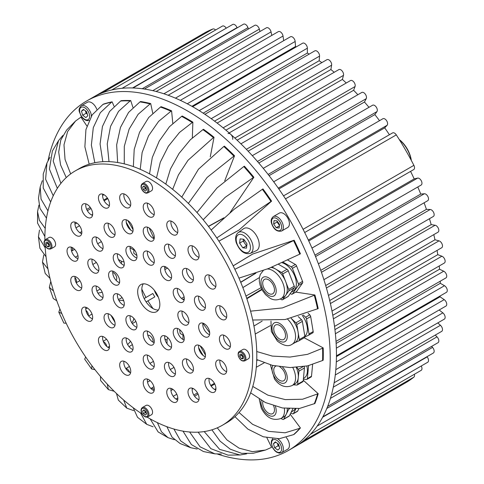 <?xml version="1.0" encoding="UTF-8"?>
<svg xmlns="http://www.w3.org/2000/svg" width="484" height="484" viewBox="0 0 484 484"><rect width="100%" height="100%" fill="white"/><g stroke="black" fill="none" stroke-linecap="round" stroke-linejoin="round"><path stroke-width="0.73" d="M157.397 422.647L161.432 431.746L168.045 437.669L158.159 431.958L150.137 418.86M48.067 160.513A201.774 116.493 60 0 1 86.66 100.981A201.774 116.493 60 0 1 187.544 110.975A201.774 116.493 60 0 1 319.361 288.779A201.774 116.493 60 0 1 288.428 450.459A201.774 116.493 60 0 1 217.576 454.119M215.604 30.002A3.92 2.263 -120 0 0 212.881 28.992L102.07 92.97A201.774 116.493 -120 0 0 92.892 97.381A201.774 116.493 60 0 1 193.775 107.375A201.774 116.493 60 0 1 325.593 285.179A201.774 116.493 60 0 1 294.665 446.865A201.774 116.493 -120 0 0 303.075 441.118L413.887 377.139A3.92 2.263 -120 0 0 414.371 374.277M86.896 125.997L80.937 117.128L75.54 121.042L67.621 131.557L63.991 144.837L65.044 159.46L70.664 173.907M112.125 101.846A191.979 110.842 -120 0 0 103.503 104.102L102.91 104.459A191.966 110.83 60 0 1 111.52 102.209L112.125 101.846L114.036 106.244M130.541 341.317L127.667 344.626M102.233 292.288L97.931 293.123M239.042 412.519L252.557 424.305L268.62 431.377L285.088 432.787L299.796 428.316A191.966 110.83 60 0 1 293.546 434.644L294.151 434.311A191.979 110.842 -120 0 0 300.413 427.971L290.2 414.195M266.884 437.742L271.584 447.337L265.498 450.059L252.424 451.657L239.108 448.16L226.966 439.932L217.274 427.844M234.861 269.292L293.546 240.59A191.966 110.83 60 0 1 299.796 254.136L300.413 253.797A191.979 110.842 -120 0 0 294.151 240.227L252.769 254.003A4.616 2.662 -120 0 0 252.454 254.148L233.155 265.849M295.754 292.1L314.902 294.998A191.979 110.842 -120 0 1 318.194 308.604L285.257 319.507L252.721 320.027M256.744 351.529L272.28 356.085L290.007 357.065L307.54 354.336L322.574 348.238A191.966 110.83 60 0 1 322.574 360.519L323.191 360.187A191.979 110.842 -120 0 0 323.191 347.881L304.194 337.778M303.268 380.218L318.194 393.698A191.979 110.842 -120 0 1 314.902 403.505L299.542 408.429L282.487 407.976L265.432 402.549L250.633 392.851M218.901 241.153L238.679 230.293A4.616 2.662 -120 0 0 238.963 230.094L271.584 201.144A191.979 110.842 -120 0 0 262.963 188.929L262.358 189.298A191.966 110.83 60 0 1 270.967 201.483L271.584 201.144M152.986 342.14A4.616 2.662 -120 0 0 151.583 337.312A4.616 2.662 -120 0 0 147.832 335.315M116.081 280.315A4.616 2.662 -120 0 0 116.22 276.068A4.616 2.662 -120 0 0 112.742 272.438M130.71 100.557A191.979 110.842 -120 0 0 121.212 100.66L120.625 101.023A191.966 110.83 60 0 1 130.099 100.92L130.71 100.557L132.949 107.448M171.59 110.842A191.979 110.842 -120 0 0 161.063 106.692L160.47 107.055A191.966 110.83 60 0 1 170.973 111.199L171.59 110.842L172.794 123.287M214.025 137.274A191.979 110.842 -120 0 0 203.498 129.27L202.905 129.633A191.966 110.83 60 0 1 213.408 137.625L214.025 137.274L210.286 156.828M253.876 177.253A191.979 110.842 -120 0 0 244.378 166.181L243.779 166.55A191.966 110.83 60 0 1 253.253 177.598L253.876 177.253L230.094 212.555M234.528 155.787A191.979 110.842 -120 0 0 224.394 146.132L223.796 146.495A191.966 110.83 60 0 1 233.911 156.132L234.528 155.787L224.727 180.81M192.874 122.168A191.979 110.842 -120 0 0 182.214 116.015L181.621 116.378A191.966 110.83 60 0 1 192.257 122.525L192.874 122.168L192.329 137.837M150.693 103.582A191.979 110.842 -120 0 0 140.56 101.531L139.967 101.894A191.966 110.83 60 0 1 150.082 103.939L150.693 103.582L152.744 113.141M322.574 348.238L323.191 347.881M322.574 360.519L307.588 365.874L290.049 367.562L272.31 365.359L256.75 359.551M262.159 321.098L253.937 326.041M270.302 325.665L255.237 334.027M250.567 311.164L282.408 307.909L314.902 294.998M259.418 277.556L242.847 287.581M261.003 287.726L245.945 296.02M293.546 240.59L294.151 240.227M299.796 254.136L268.584 268.505L238.945 278.131M211.157 230.003L234.28 209.167L262.358 189.298M270.967 201.483L216.772 237.953M197 212.543L217.026 187.949L243.779 166.55M253.253 177.598L225.145 197.369L203.183 219.754M181.76 197.121L198.458 169.231L223.796 146.495M233.911 156.132L207.122 177.44L188.361 203.419M165.812 184.126L170.477 168.952L179.038 153.47L190.339 139.761L202.905 129.633M213.408 137.625L188.034 160.271L178.408 174.96L172.667 189.347M149.544 173.871L152.291 157.512L159.242 141.056L169.46 126.717L181.621 116.378M192.257 122.525L179.491 132.459L168.347 146.283L160.319 162.128L156.489 177.888M133.36 166.605L134.201 149.423L139.555 132.295L148.703 117.521L160.47 107.055M170.973 111.199L158.613 121.387L148.546 135.81L142.127 152.533L140.221 169.321M117.648 162.515L116.65 144.879L120.468 127.401L128.587 112.409L139.967 101.894M150.082 103.939L138.128 114.303L129.125 129.119L124.285 146.404L124.261 163.858M102.808 161.698L100.073 144.002L102.439 126.487L109.596 111.502L120.625 101.023M130.099 100.92L118.532 111.374L110.552 126.378L107.224 143.905L109.003 161.644M89.189 164.179L84.875 146.809L85.928 129.591L92.202 114.829L102.91 104.459M111.52 102.209L100.321 112.675L93.291 127.643L91.367 145.097L94.822 162.721M66.248 177.58L60.573 164.917L58.691 152.024L60.778 140.051L66.635 130.045L75.54 121.042M57.342 188.343L49.428 169.128L52.393 150.984L58.558 140.596L53.198 161.015L60.893 183.382M62.829 135.49L58.558 140.596M50.669 201.949L43.245 188.016L43.233 174.046L46.942 163.023L45.617 179.268L53.24 195.784M74.923 223.844A3.763 2.172 -120 0 0 75.722 223.687A3.763 2.172 -120 0 0 76.411 222.761M50.027 157.221L46.942 163.023M46.458 218.133L39.972 208.416L38.496 198.228L40.184 186.939L41.061 199.13L47.958 210.885M42.283 180.726L40.184 186.939M44.879 236.549L37.54 223.051L37.546 211.635L39.367 220.323L45.23 228.369M71.559 251.039A3.763 2.172 -120 0 0 71.65 250.996A3.763 2.172 -120 0 0 72.08 247.469M38.938 205.137L37.546 211.635M46.04 256.786L39.894 248.225L38.442 236.767L45.2 247.85M39.482 230.015L38.442 236.767M50.009 278.373L45.23 273.49L42.471 262.092L47.946 268.892M76.151 282.614A3.763 2.172 -120 0 0 74.923 277.532M43.766 254.977L42.471 262.092M56.767 300.758L53.288 298.555L49.338 287.333L53.494 290.981M50.784 281.458L49.338 287.333M66.205 323.282L63.852 323.076L58.818 312.168L61.789 313.511M88.263 315.465A3.763 2.172 -120 0 0 85.922 310.395M59.889 308.943L58.818 312.168M91.936 365.735L91.615 368.977L94.949 369.661M106.704 346.387A3.763 2.172 -120 0 0 103.485 341.825M91.615 368.977L84.688 359.164L85.686 357.017M107.303 384.181L108.386 389.602L114.194 391.29M108.386 389.602L100.642 380.575L100.478 376.455M123.656 400.032L126.808 408.169L133.62 410.607M129.664 372.347A3.763 2.172 -120 0 0 125.882 368.741M126.808 408.169L118.32 400.086L116.481 393.504M140.505 412.931L146.725 424.323L153.095 426.797M146.725 424.323L137.535 417.335L133.191 407.734M168.045 437.669L174.361 439.708M154.275 389.844A3.763 2.172 -120 0 0 151.008 388.452A3.763 2.172 -120 0 0 150.923 388.507M173.901 429.024L180.635 440.876L190.756 447.73L197.182 449.019M190.756 447.73L180.133 443.544L172.05 437.173L166.871 426.694M189.619 432L200.086 446.835L214.842 453.835L221.406 454.065M177.84 398.441A3.763 2.172 -120 0 0 176.696 398.58A3.763 2.172 -120 0 0 176.164 399.191M214.842 453.835L203.443 451.536L191.355 444.548L182.994 431.141M204.188 431.577L219.682 449.406L240.07 454.99L246.628 453.841M240.07 454.99L227.994 455.129L210.836 448.656L198.113 432.17M265.498 450.059L253.247 453.272L241.655 453.339L230.239 449.158L220.02 441.087L211.889 429.834M299.796 428.316L300.413 427.971M293.546 434.644L279.256 438.728L263.314 436.798L247.868 429.102L234.964 416.663M252.775 386.456L267.876 395.15L285.257 399.609L302.585 399.233L318.194 393.698M257.676 360.036L256.714 360.61M264.119 362.867L256.296 367.259M222.386 26.088L111.743 89.97L222.386 26.088A3.92 2.263 -120 0 1 226.216 28.193M232.683 24.46L122.125 88.288L232.683 24.46A3.92 2.263 -120 0 1 237.039 27.636L237.136 27.878M243.506 24.2L133.033 87.979L243.506 24.2A3.92 2.263 -120 0 1 247.977 27.691L248.407 28.998M254.784 25.319L144.401 89.044L254.784 25.319A3.92 2.263 -120 0 1 259.345 29.119L259.987 31.514M266.424 27.8L156.132 91.476L266.424 27.8A3.92 2.263 -120 0 1 271.058 31.908L271.778 35.417M278.342 31.629L168.136 95.251L278.342 31.629A3.92 2.263 -120 0 1 281.131 32.452A3.92 2.263 -120 0 1 283.025 36.04L283.678 40.68M290.442 36.778L180.332 100.345L290.442 36.778A3.92 2.263 -120 0 1 293.346 37.71A3.92 2.263 -120 0 1 295.161 41.485L295.524 46.506A191.979 110.842 -120 0 1 296.262 46.875M302.633 43.203L192.626 106.716L302.633 43.203A3.92 2.263 -120 0 1 305.652 44.25A3.92 2.263 -120 0 1 307.364 48.194L307.364 53.022A191.979 110.842 -120 0 1 309.167 54.123M314.83 50.856L204.92 114.309L314.83 50.856A3.92 2.263 -120 0 1 317.958 52.024A3.92 2.263 -120 0 1 319.549 56.12L319.18 60.724A191.979 110.842 -120 0 1 321.842 62.617M326.93 59.683L217.128 123.075L326.93 59.683A3.92 2.263 -120 0 1 330.167 60.972A3.92 2.263 -120 0 1 331.613 65.207L330.887 69.545A191.979 110.842 -120 0 1 334.226 72.279M338.842 69.611L229.15 132.943L338.842 69.611A3.92 2.263 -120 0 1 342.188 71.033A3.92 2.263 -120 0 1 343.477 75.377L342.394 79.418A191.979 110.842 -120 0 1 346.254 83.012M350.483 80.568L240.911 143.833L350.483 80.568A3.92 2.263 -120 0 1 353.931 82.123A3.92 2.263 -120 0 1 355.044 86.557L353.616 90.272A191.979 110.842 -120 0 1 357.864 94.725M361.76 92.474L252.309 155.667L361.76 92.474A3.92 2.263 -120 0 1 365.311 94.162A3.92 2.263 -120 0 1 366.231 98.669L364.464 102.027A191.979 110.842 -120 0 1 368.977 107.315M372.589 105.228L263.26 168.347L372.589 105.228A3.92 2.263 -120 0 1 376.231 107.061A3.92 2.263 -120 0 1 376.945 111.61L374.852 114.587A191.979 110.842 -120 0 1 379.516 120.685M382.88 118.743L273.696 181.784L382.88 118.743A3.92 2.263 -120 0 1 386.619 120.716A3.92 2.263 -120 0 1 387.109 125.283L384.707 127.855A191.979 110.842 -120 0 1 389.414 134.733M392.56 132.918L283.527 195.869L392.56 132.918A3.92 2.263 -120 0 1 396.305 134.885A201.774 116.493 -120 0 1 413.887 165.346A3.92 2.263 -120 0 1 413.723 169.569A3.92 2.263 -120 0 1 413.548 169.654M86.66 100.981L203.703 33.402A201.774 116.493 -120 0 0 203.703 33.402A201.774 116.493 -120 0 1 212.881 28.992M311.968 248.08L421.153 185.039A3.92 2.263 -120 0 0 421.316 180.816A3.92 2.263 -120 0 0 417.607 178.112L414.183 178.905A191.979 110.842 -120 0 0 410.577 171.384M318.387 263.828L427.711 200.715A3.92 2.263 -120 0 0 427.953 196.643A3.92 2.263 -120 0 0 424.371 193.751L420.747 194.072A191.979 110.842 -120 0 0 417.795 186.981M323.893 279.661L433.349 216.469A3.92 2.263 -120 0 0 433.658 212.549A3.92 2.263 -120 0 0 430.222 209.499L426.428 209.354A191.979 110.842 -120 0 0 424.105 202.796M328.442 295.446L438.02 232.187A3.92 2.263 -120 0 0 438.395 228.424A3.92 2.263 -120 0 0 435.116 225.235L431.184 224.618A191.979 110.842 -120 0 0 429.453 218.72M332 311.073L441.692 247.748A3.92 2.263 -120 0 0 442.128 244.136A3.92 2.263 -120 0 0 439.012 240.851L434.971 239.768A191.979 110.842 -120 0 0 433.791 234.625M334.529 326.422L444.33 263.03A3.92 2.263 -120 0 0 444.832 259.575A3.92 2.263 -120 0 0 441.892 256.205L437.772 254.669A191.979 110.842 -120 0 0 437.07 250.409M336.017 341.377L445.927 277.919A3.92 2.263 -120 0 0 446.478 274.628A3.92 2.263 -120 0 0 443.725 271.203L439.557 269.219A191.979 110.842 -120 0 0 439.242 265.97M336.447 355.825L446.46 292.312A3.92 2.263 -120 0 0 447.059 289.172A3.92 2.263 -120 0 0 444.5 285.717L440.313 283.303A191.979 110.842 -120 0 0 440.265 281.186M335.817 369.649L445.927 306.082A3.92 2.263 -120 0 0 446.569 303.099A3.92 2.263 -120 0 0 444.209 299.638L440.041 296.813A191.979 110.842 -120 0 0 440.089 295.984M334.129 382.759L444.33 319.131A3.92 2.263 -120 0 0 445.014 316.306A3.92 2.263 -120 0 0 442.854 312.87L439.163 309.984M331.395 395.047L441.692 331.371A3.92 2.263 -120 0 0 442.406 328.69A3.92 2.263 -120 0 0 440.446 325.302L437.766 322.925M327.638 406.421L438.02 342.69A3.92 2.263 -120 0 0 437.01 336.84L435.249 335.085M322.876 416.797L433.349 353.017A3.92 2.263 -120 0 0 432.563 347.397L431.643 346.375M317.153 426.095L427.711 362.262A3.92 2.263 -120 0 0 427.142 356.896L426.973 356.696M310.51 434.245L421.153 370.363A3.92 2.263 -120 0 0 421.243 365.995M288.428 450.459L405.477 382.886A201.774 116.493 -120 0 0 413.887 377.139M413.887 165.346L303.075 229.325A201.774 116.493 -120 0 0 285.487 198.863L396.305 134.885M232.665 139.356A3.92 2.263 -120 0 0 231.37 135.012A3.92 2.263 -120 0 0 228.031 133.59M336.44 356.623L440.041 296.813M336.144 343.446L440.313 283.303M334.934 329.622L439.557 269.219M332.786 315.278L437.772 254.669M329.707 300.54L434.971 239.768M325.696 285.524L431.184 224.618M320.771 270.35L426.428 209.354M314.969 255.147L420.747 194.072M308.32 240.022L414.183 178.905M278.844 188.978L384.707 127.855M269.074 175.656L374.852 114.587M258.807 163.023L364.464 102.027M248.129 151.177L353.616 90.272M237.13 140.191L342.394 79.418M225.907 130.154L330.887 69.545M214.557 121.127L319.18 60.724M203.189 113.165L307.364 53.022M191.924 106.317L295.524 46.506M154.384 290.339A10.775 6.219 -120 0 0 158.304 297.128M411.176 160.15A21.744 12.554 -120 0 0 399.445 139.84M399.27 139.555A20.764 11.991 60 0 1 411.327 160.44M268.59 279.8A8.325 4.81 60 0 1 274.029 287.133A8.325 4.81 60 0 1 272.752 293.806A8.325 4.81 60 0 1 268.59 293.395A8.325 4.81 60 0 1 263.151 286.056A8.325 4.81 60 0 1 264.427 279.383A8.325 4.81 60 0 1 268.59 279.8M280.357 298.991L281.513 299.656A1.96 1.131 -120 0 0 282.493 299.753A1.96 1.131 -120 0 0 282.71 299.548L288.712 291.017A1.96 1.131 -120 0 0 288.712 289.414L282.71 273.956A1.96 1.131 -120 0 0 281.513 272.462L275.517 269.001A16.65 9.613 -120 0 0 271.215 267.458M291.144 292.233L293.014 291.156A16.16 9.329 -120 0 0 295.494 278.203A16.16 9.329 -120 0 0 284.937 263.962A16.16 9.329 -120 0 0 282.214 262.77M278.578 264.373L287.054 269.267A1.96 1.131 60 0 1 288.252 270.756L294.254 286.219A1.96 1.131 60 0 1 294.254 287.817L288.252 296.347A1.96 1.131 60 0 1 288.034 296.553L282.493 299.753M267.331 268.995A16.65 9.613 60 0 1 272.746 270.598A16.65 9.613 60 0 1 283.624 285.276A16.65 9.613 60 0 1 281.071 298.616L283.842 297.019A16.65 9.613 -120 0 0 285.711 295.282A16.65 9.613 -120 0 0 285.711 281.688A16.65 9.613 -120 0 0 275.517 269.001L272.171 267.071M287.895 260.156L295.367 264.464A1.96 1.131 60 0 1 296.565 265.958L302.56 281.416A1.96 1.131 60 0 1 302.56 283.019L296.565 291.549A1.96 1.131 60 0 1 296.347 291.755L292.191 294.157A1.96 1.131 60 0 1 291.211 294.054L290.255 293.504M283.285 262.292L291.211 266.865A1.96 1.131 60 0 1 292.409 268.36L298.404 283.818A1.96 1.131 60 0 1 298.404 285.415L292.409 293.951A1.96 1.131 60 0 1 292.191 294.157M281.458 326.827A8.325 4.81 60 0 1 283.799 339.447A8.325 4.81 60 0 1 277.816 337.657A8.325 4.81 60 0 1 275.475 325.03A8.325 4.81 60 0 1 281.458 326.827M304.847 336.247A16.16 9.329 -120 0 0 302.228 315.356M298.223 316.572L301.447 319.646A1.96 1.131 60 0 1 302.373 321.37L304.866 336.356A1.96 1.131 60 0 1 304.49 337.608A1.96 1.131 60 0 1 304.442 337.632L299.003 340.772M294.671 342.787L298.9 340.833A1.96 1.131 -120 0 0 298.955 340.803A1.96 1.131 -120 0 0 299.33 339.556L296.831 324.57A1.96 1.131 -120 0 0 295.906 322.846L291.18 318.345M287.52 319.095A16.65 9.613 60 0 1 292.118 344.263L294.889 342.66A16.65 9.613 -120 0 0 298.083 332.06A16.65 9.613 -120 0 0 291.138 318.351M308.102 313.269L309.76 314.848A1.96 1.131 60 0 1 310.686 316.572L313.178 331.558A1.96 1.131 60 0 1 312.803 332.804A1.96 1.131 60 0 1 312.749 332.835L308.701 335.176M303.262 315.017L305.604 317.244A1.96 1.131 60 0 1 306.529 318.968L309.022 333.96A1.96 1.131 60 0 1 308.647 335.206A1.96 1.131 60 0 1 308.598 335.237L304.884 336.949M279.692 366.757A8.325 4.81 60 0 1 283.098 370.024A8.325 4.81 60 0 1 283.799 380.733A8.325 4.81 60 0 1 276.176 377.024A8.325 4.81 60 0 1 275.475 366.315A8.325 4.81 60 0 1 275.874 366.128M303.438 378.446L304.061 378.083A16.16 9.329 -120 0 0 306.789 366.043M304.091 366.539A1.96 1.131 60 0 1 304.442 367.985L303.19 381.035A1.96 1.131 60 0 1 302.79 381.767L297.249 384.968A1.96 1.131 -120 0 0 297.648 384.236L298.9 371.18A1.96 1.131 -120 0 0 298.338 369.395L296.91 367.374M293.346 384.841L296.831 385.058A1.96 1.131 -120 0 0 297.249 384.968M292.796 367.556A16.65 9.613 60 0 1 292.118 385.548L294.889 383.945A16.65 9.613 -120 0 0 298.271 377.708A16.65 9.613 -120 0 0 296.262 367.416M312.616 364.579L311.496 376.237A1.96 1.131 60 0 1 311.103 376.969L306.947 379.371A1.96 1.131 60 0 1 306.529 379.462L303.359 379.256M308.592 365.65L307.34 378.633A1.96 1.131 60 0 1 306.947 379.371M273.623 405.792A8.325 4.81 60 0 1 272.752 413.62A8.325 4.81 60 0 1 263.828 407.655A8.325 4.81 60 0 1 262.921 401.29M291.32 411.951L293.014 410.97A16.16 9.329 -120 0 0 295.137 408.811M292.85 408.865L289.372 415.871A1.96 1.131 60 0 1 289.087 416.186L283.545 419.386A1.96 1.131 -120 0 0 283.83 419.071L288.712 409.234A1.96 1.131 -120 0 0 288.827 408.738M280.889 418.533L282.71 419.362A1.96 1.131 -120 0 0 283.545 419.386M284.326 408.266A16.65 9.613 60 0 1 281.071 418.43L283.842 416.833A16.65 9.613 -120 0 0 286.274 414.153A16.65 9.613 -120 0 0 287.278 408.611M298.961 408.502L297.684 411.073A1.96 1.131 60 0 1 297.4 411.388L293.243 413.79A1.96 1.131 60 0 1 292.409 413.766L290.781 413.027M295.857 408.774L293.528 413.475A1.96 1.131 60 0 1 293.243 413.79M183.648 335.267A63.664 36.76 60 0 1 180.169 333.536L179.667 329.64M209.687 332.774L202.893 323.3M149.205 228.012L154.015 238.642M136.905 255.582L133.79 253.199A63.664 36.76 60 0 1 134.032 249.321M145.987 297.448A63.664 36.76 60 0 1 141.836 289.136M144.159 298.507L152.823 293.504L154.783 296.898L147.947 300.842A63.664 36.76 60 0 0 153.071 308.598M182.97 334.952L182.97 339.459M167.047 343.743L167.047 340.246A3.92 2.263 -60 0 1 167.785 337.644M164.705 336.695A3.92 2.263 -60 0 1 165.104 335.884M146.12 301.901L154.783 296.898M133.959 250.065L130.057 247.808M118.386 259.46L121.417 261.209A3.92 2.263 0 0 0 124.037 261.868M123.317 265.014A3.92 2.263 0 0 0 124.225 265.069M126.263 222.374L130.71 230.075M127.794 220.51L133.088 229.676M205.482 355.068L200.188 345.897M203.105 355.468L198.652 347.76M171.614 276.679A7.835 4.525 60 0 1 169.993 280.266A7.835 4.525 60 0 1 163.955 278.167A7.835 4.525 60 0 1 160.531 270.278A7.835 4.525 60 0 1 162.158 266.696A7.835 4.525 60 0 1 168.196 268.795A7.835 4.525 60 0 1 171.614 276.679M171.475 278.034A7.835 4.525 60 0 1 164.687 267.882A7.835 4.525 60 0 1 164.832 266.527M184.289 298.634A7.835 4.525 60 0 1 182.668 302.222A7.835 4.525 60 0 1 176.63 300.122A7.835 4.525 60 0 1 173.205 292.233A7.835 4.525 60 0 1 174.833 288.646A7.835 4.525 60 0 1 180.871 290.745A7.835 4.525 60 0 1 184.289 298.634M184.15 299.989A7.835 4.525 60 0 1 177.362 289.837A7.835 4.525 60 0 1 177.507 288.482M188.929 321.303A7.835 4.525 60 0 1 187.308 324.891A7.835 4.525 60 0 1 181.27 322.792A7.835 4.525 60 0 1 177.846 314.909A7.835 4.525 60 0 1 179.473 311.321A7.835 4.525 60 0 1 185.511 313.42A7.835 4.525 60 0 1 188.929 321.303M188.79 322.659A7.835 4.525 60 0 1 182.002 312.507A7.835 4.525 60 0 1 182.147 311.151M184.289 338.619A7.835 4.525 60 0 1 182.668 342.206A7.835 4.525 60 0 1 176.63 340.107A7.835 4.525 60 0 1 173.205 332.224A7.835 4.525 60 0 1 174.833 328.636A7.835 4.525 60 0 1 180.871 330.735A7.835 4.525 60 0 1 184.289 338.619M184.15 339.974A7.835 4.525 60 0 1 177.362 329.822A7.835 4.525 60 0 1 177.507 328.467M171.614 345.939A7.835 4.525 60 0 1 169.993 349.527A7.835 4.525 60 0 1 163.955 347.427A7.835 4.525 60 0 1 160.531 339.538A7.835 4.525 60 0 1 162.158 335.95A7.835 4.525 60 0 1 168.196 338.05A7.835 4.525 60 0 1 171.614 345.939M171.475 347.294A7.835 4.525 60 0 1 164.687 337.142A7.835 4.525 60 0 1 164.832 335.787M154.299 341.299A7.835 4.525 60 0 1 152.678 344.886A7.835 4.525 60 0 1 146.64 342.787A7.835 4.525 60 0 1 143.216 334.904A7.835 4.525 60 0 1 144.843 331.316A7.835 4.525 60 0 1 150.881 333.416A7.835 4.525 60 0 1 154.299 341.299M154.16 342.654A7.835 4.525 60 0 1 147.372 332.502A7.835 4.525 60 0 1 147.517 331.147M136.984 325.944A7.835 4.525 60 0 1 135.363 329.531A7.835 4.525 60 0 1 129.325 327.432A7.835 4.525 60 0 1 125.9 319.549A7.835 4.525 60 0 1 127.528 315.961A7.835 4.525 60 0 1 133.566 318.061A7.835 4.525 60 0 1 136.984 325.944M136.845 327.299A7.835 4.525 60 0 1 130.057 317.147A7.835 4.525 60 0 1 130.202 315.792M124.309 303.988A7.835 4.525 60 0 1 122.688 307.576A7.835 4.525 60 0 1 116.65 305.477A7.835 4.525 60 0 1 113.226 297.593A7.835 4.525 60 0 1 114.847 294.006A7.835 4.525 60 0 1 120.891 296.105A7.835 4.525 60 0 1 124.309 303.988M124.17 305.344A7.835 4.525 60 0 1 117.382 295.192A7.835 4.525 60 0 1 117.521 293.836M119.669 281.319A7.835 4.525 60 0 1 118.048 284.907A7.835 4.525 60 0 1 112.01 282.807A7.835 4.525 60 0 1 108.585 274.918A7.835 4.525 60 0 1 110.213 271.33A7.835 4.525 60 0 1 116.251 273.43A7.835 4.525 60 0 1 119.669 281.319M119.53 282.674A7.835 4.525 60 0 1 112.742 272.522A7.835 4.525 60 0 1 112.887 271.167M124.309 264.004A7.835 4.525 60 0 1 122.688 267.591A7.835 4.525 60 0 1 116.65 265.492A7.835 4.525 60 0 1 113.226 257.603A7.835 4.525 60 0 1 114.847 254.015A7.835 4.525 60 0 1 120.891 256.115A7.835 4.525 60 0 1 124.309 264.004M124.17 265.359A7.835 4.525 60 0 1 117.382 255.207A7.835 4.525 60 0 1 117.521 253.852M136.984 256.683A7.835 4.525 60 0 1 135.363 260.271A7.835 4.525 60 0 1 129.325 258.172A7.835 4.525 60 0 1 125.9 250.288A7.835 4.525 60 0 1 127.528 246.701A7.835 4.525 60 0 1 133.566 248.8A7.835 4.525 60 0 1 136.984 256.683M136.845 258.039A7.835 4.525 60 0 1 130.057 247.887A7.835 4.525 60 0 1 130.202 246.531M175.504 254.445A7.835 4.525 60 0 1 173.877 258.032A7.835 4.525 60 0 1 167.839 255.933A7.835 4.525 60 0 1 164.421 248.044A7.835 4.525 60 0 1 166.042 244.456A7.835 4.525 60 0 1 172.08 246.556A7.835 4.525 60 0 1 175.504 254.445M175.359 255.8A7.835 4.525 60 0 1 168.577 245.648A7.835 4.525 60 0 1 168.716 244.293M193.479 278.693A7.835 4.525 60 0 1 191.858 282.281A7.835 4.525 60 0 1 185.82 280.182A7.835 4.525 60 0 1 182.395 272.292A7.835 4.525 60 0 1 184.017 268.705A7.835 4.525 60 0 1 190.061 270.804A7.835 4.525 60 0 1 193.479 278.693M193.34 280.048A7.835 4.525 60 0 1 186.552 269.897A7.835 4.525 60 0 1 186.691 268.541M205.488 306.384A7.835 4.525 60 0 1 203.867 309.972A7.835 4.525 60 0 1 197.829 307.872A7.835 4.525 60 0 1 194.411 299.983A7.835 4.525 60 0 1 196.032 296.396A7.835 4.525 60 0 1 202.07 298.495A7.835 4.525 60 0 1 205.488 306.384M205.349 307.739A7.835 4.525 60 0 1 198.561 297.587A7.835 4.525 60 0 1 198.706 296.232M209.705 333.301A7.835 4.525 60 0 1 208.084 336.888A7.835 4.525 60 0 1 202.046 334.789A7.835 4.525 60 0 1 198.628 326.906A7.835 4.525 60 0 1 200.249 323.318A7.835 4.525 60 0 1 206.287 325.417A7.835 4.525 60 0 1 209.705 333.301M209.566 334.656A7.835 4.525 60 0 1 202.784 324.504A7.835 4.525 60 0 1 202.923 323.149M205.488 355.353A7.835 4.525 60 0 1 203.867 358.934A7.835 4.525 60 0 1 197.829 356.835A7.835 4.525 60 0 1 194.411 348.952A7.835 4.525 60 0 1 196.032 345.364A7.835 4.525 60 0 1 202.07 347.464A7.835 4.525 60 0 1 205.488 355.353M205.349 356.702A7.835 4.525 60 0 1 198.561 346.55A7.835 4.525 60 0 1 198.706 345.201M193.479 369.171A7.835 4.525 60 0 1 191.858 372.759A7.835 4.525 60 0 1 185.82 370.659A7.835 4.525 60 0 1 182.395 362.776A7.835 4.525 60 0 1 184.017 359.189A7.835 4.525 60 0 1 190.061 361.288A7.835 4.525 60 0 1 193.479 369.171M193.34 370.526A7.835 4.525 60 0 1 186.552 360.374A7.835 4.525 60 0 1 186.691 359.019M175.504 372.662A7.835 4.525 60 0 1 173.877 376.249A7.835 4.525 60 0 1 167.839 374.15A7.835 4.525 60 0 1 164.421 366.267A7.835 4.525 60 0 1 166.042 362.679A7.835 4.525 60 0 1 172.08 364.779A7.835 4.525 60 0 1 175.504 372.662M175.359 374.017A7.835 4.525 60 0 1 168.577 363.865A7.835 4.525 60 0 1 168.716 362.51M154.299 365.293A7.835 4.525 60 0 1 152.678 368.881A7.835 4.525 60 0 1 146.64 366.781A7.835 4.525 60 0 1 143.216 358.892A7.835 4.525 60 0 1 144.843 355.304A7.835 4.525 60 0 1 150.881 357.404A7.835 4.525 60 0 1 154.299 365.293M154.16 366.648A7.835 4.525 60 0 1 147.372 356.496A7.835 4.525 60 0 1 147.517 355.141M133.094 348.178A7.835 4.525 60 0 1 131.473 351.765A7.835 4.525 60 0 1 125.435 349.666A7.835 4.525 60 0 1 122.016 341.783A7.835 4.525 60 0 1 123.638 338.195A7.835 4.525 60 0 1 129.676 340.294A7.835 4.525 60 0 1 133.094 348.178M132.955 349.533A7.835 4.525 60 0 1 126.167 339.381A7.835 4.525 60 0 1 126.312 338.026M115.119 323.935A7.835 4.525 60 0 1 113.498 327.517A7.835 4.525 60 0 1 107.46 325.417A7.835 4.525 60 0 1 104.036 317.534A7.835 4.525 60 0 1 105.663 313.947A7.835 4.525 60 0 1 111.701 316.046A7.835 4.525 60 0 1 115.119 323.935M114.98 325.284A7.835 4.525 60 0 1 108.192 315.132A7.835 4.525 60 0 1 108.337 313.783M103.11 296.244A7.835 4.525 60 0 1 101.489 299.826A7.835 4.525 60 0 1 95.445 297.727A7.835 4.525 60 0 1 92.027 289.843A7.835 4.525 60 0 1 93.648 286.256A7.835 4.525 60 0 1 99.686 288.355A7.835 4.525 60 0 1 103.11 296.244M102.965 297.593A7.835 4.525 60 0 1 96.183 287.442A7.835 4.525 60 0 1 96.322 286.092M98.893 269.322A7.835 4.525 60 0 1 97.266 272.909A7.835 4.525 60 0 1 91.228 270.81A7.835 4.525 60 0 1 87.81 262.927A7.835 4.525 60 0 1 89.431 259.339A7.835 4.525 60 0 1 95.469 261.439A7.835 4.525 60 0 1 98.893 269.322M98.748 270.677A7.835 4.525 60 0 1 91.966 260.525A7.835 4.525 60 0 1 92.105 259.17M103.11 247.276A7.835 4.525 60 0 1 101.489 250.863A7.835 4.525 60 0 1 95.445 248.764A7.835 4.525 60 0 1 92.027 240.875A7.835 4.525 60 0 1 93.648 237.287A7.835 4.525 60 0 1 99.686 239.386A7.835 4.525 60 0 1 103.11 247.276M102.965 248.631A7.835 4.525 60 0 1 96.183 238.479A7.835 4.525 60 0 1 96.322 237.124M115.119 233.451A7.835 4.525 60 0 1 113.498 237.039A7.835 4.525 60 0 1 107.46 234.94A7.835 4.525 60 0 1 104.036 227.05A7.835 4.525 60 0 1 105.663 223.469A7.835 4.525 60 0 1 111.701 225.568A7.835 4.525 60 0 1 115.119 233.451M114.98 234.807A7.835 4.525 60 0 1 108.192 224.655A7.835 4.525 60 0 1 108.337 223.299M133.094 229.96A7.835 4.525 60 0 1 131.473 233.548A7.835 4.525 60 0 1 125.435 231.449A7.835 4.525 60 0 1 122.016 223.56A7.835 4.525 60 0 1 123.638 219.978A7.835 4.525 60 0 1 129.676 222.077A7.835 4.525 60 0 1 133.094 229.96M132.955 231.316A7.835 4.525 60 0 1 126.167 221.164A7.835 4.525 60 0 1 126.312 219.809M177.84 231.237A7.835 4.525 60 0 1 176.218 234.825A7.835 4.525 60 0 1 170.18 232.725A7.835 4.525 60 0 1 166.762 224.842A7.835 4.525 60 0 1 168.384 221.255A7.835 4.525 60 0 1 174.422 223.354A7.835 4.525 60 0 1 177.84 231.237M177.701 232.592A7.835 4.525 60 0 1 170.919 222.44A7.835 4.525 60 0 1 171.058 221.085M199.081 255.994A7.835 4.525 60 0 1 197.46 259.581A7.835 4.525 60 0 1 191.416 257.482A7.835 4.525 60 0 1 187.998 249.599A7.835 4.525 60 0 1 189.619 246.011A7.835 4.525 60 0 1 195.657 248.111A7.835 4.525 60 0 1 199.081 255.994M198.936 257.349A7.835 4.525 60 0 1 192.154 247.197A7.835 4.525 60 0 1 192.293 245.842M215.937 285.185A7.835 4.525 60 0 1 214.309 288.773A7.835 4.525 60 0 1 208.271 286.673A7.835 4.525 60 0 1 204.853 278.79A7.835 4.525 60 0 1 206.474 275.202A7.835 4.525 60 0 1 212.512 277.302A7.835 4.525 60 0 1 215.937 285.185M215.791 286.54A7.835 4.525 60 0 1 209.009 276.388A7.835 4.525 60 0 1 209.148 275.039M226.754 315.961A7.835 4.525 60 0 1 225.133 319.549A7.835 4.525 60 0 1 219.095 317.45A7.835 4.525 60 0 1 215.676 309.56A7.835 4.525 60 0 1 217.298 305.973A7.835 4.525 60 0 1 223.336 308.072A7.835 4.525 60 0 1 226.754 315.961M226.615 317.316A7.835 4.525 60 0 1 219.833 307.165A7.835 4.525 60 0 1 219.972 305.809M230.487 345.298A7.835 4.525 60 0 1 228.859 348.885A7.835 4.525 60 0 1 222.821 346.786A7.835 4.525 60 0 1 219.403 338.897A7.835 4.525 60 0 1 221.025 335.309A7.835 4.525 60 0 1 227.063 337.409A7.835 4.525 60 0 1 230.487 345.298M230.342 346.653A7.835 4.525 60 0 1 223.56 336.501A7.835 4.525 60 0 1 223.699 335.146M226.754 370.327A7.835 4.525 60 0 1 225.133 373.914A7.835 4.525 60 0 1 219.095 371.815A7.835 4.525 60 0 1 215.676 363.932A7.835 4.525 60 0 1 217.298 360.344A7.835 4.525 60 0 1 223.336 362.443A7.835 4.525 60 0 1 226.754 370.327M226.615 371.682A7.835 4.525 60 0 1 219.833 361.53A7.835 4.525 60 0 1 219.972 360.175M215.937 388.604A7.835 4.525 60 0 1 214.309 392.191A7.835 4.525 60 0 1 208.271 390.092A7.835 4.525 60 0 1 204.853 382.209A7.835 4.525 60 0 1 206.474 378.621A7.835 4.525 60 0 1 212.512 380.72A7.835 4.525 60 0 1 215.937 388.604L214.569 389.414M215.791 389.959A7.835 4.525 60 0 1 209.009 379.807A7.835 4.525 60 0 1 209.148 378.452M199.081 398.338A7.835 4.525 60 0 1 197.46 401.926A7.835 4.525 60 0 1 191.416 399.826A7.835 4.525 60 0 1 187.998 391.937A7.835 4.525 60 0 1 189.619 388.349A7.835 4.525 60 0 1 195.657 390.449A7.835 4.525 60 0 1 199.081 398.338M198.936 399.693A7.835 4.525 60 0 1 192.154 389.541A7.835 4.525 60 0 1 192.293 388.186M177.84 398.568A7.835 4.525 60 0 1 176.218 402.156A7.835 4.525 60 0 1 170.18 400.056A7.835 4.525 60 0 1 166.762 392.173A7.835 4.525 60 0 1 168.384 388.585A7.835 4.525 60 0 1 174.422 390.685A7.835 4.525 60 0 1 177.84 398.568M177.701 399.923A7.835 4.525 60 0 1 170.919 389.771A7.835 4.525 60 0 1 171.058 388.416M154.299 389.281A7.835 4.525 60 0 1 152.678 392.869A7.835 4.525 60 0 1 146.64 390.769A7.835 4.525 60 0 1 143.216 382.886A7.835 4.525 60 0 1 144.843 379.299A7.835 4.525 60 0 1 150.881 381.398A7.835 4.525 60 0 1 154.299 389.281M154.16 390.636A7.835 4.525 60 0 1 147.372 380.484A7.835 4.525 60 0 1 147.517 379.129M130.759 371.385A7.835 4.525 60 0 1 129.131 374.973A7.835 4.525 60 0 1 123.093 372.874A7.835 4.525 60 0 1 119.675 364.99A7.835 4.525 60 0 1 121.296 361.403A7.835 4.525 60 0 1 127.334 363.502A7.835 4.525 60 0 1 130.759 371.385M130.613 372.74A7.835 4.525 60 0 1 123.831 362.589A7.835 4.525 60 0 1 123.971 361.233M109.517 346.629A7.835 4.525 60 0 1 107.896 350.216A7.835 4.525 60 0 1 101.858 348.117A7.835 4.525 60 0 1 98.44 340.228A7.835 4.525 60 0 1 100.061 336.646A7.835 4.525 60 0 1 106.099 338.746A7.835 4.525 60 0 1 109.517 346.629M109.378 347.984A7.835 4.525 60 0 1 102.59 337.832A7.835 4.525 60 0 1 102.735 336.477M92.662 317.437A7.835 4.525 60 0 1 91.04 321.025A7.835 4.525 60 0 1 85.002 318.926A7.835 4.525 60 0 1 81.584 311.037A7.835 4.525 60 0 1 83.206 307.449A7.835 4.525 60 0 1 89.244 309.548A7.835 4.525 60 0 1 92.662 317.437M92.523 318.793A7.835 4.525 60 0 1 85.735 308.641A7.835 4.525 60 0 1 85.88 307.286M81.844 286.661A7.835 4.525 60 0 1 80.217 290.249A7.835 4.525 60 0 1 74.179 288.149A7.835 4.525 60 0 1 70.761 280.266A7.835 4.525 60 0 1 72.382 276.679A7.835 4.525 60 0 1 78.42 278.778A7.835 4.525 60 0 1 81.844 286.661M81.699 288.016A7.835 4.525 60 0 1 74.917 277.864A7.835 4.525 60 0 1 75.056 276.509M78.112 257.325A7.835 4.525 60 0 1 76.49 260.912A7.835 4.525 60 0 1 70.452 258.813A7.835 4.525 60 0 1 67.034 250.93A7.835 4.525 60 0 1 68.655 247.342A7.835 4.525 60 0 1 74.693 249.441A7.835 4.525 60 0 1 78.112 257.325M77.972 258.68A7.835 4.525 60 0 1 71.19 248.528A7.835 4.525 60 0 1 71.329 247.173M81.844 232.296A7.835 4.525 60 0 1 80.217 235.883A7.835 4.525 60 0 1 74.179 233.784A7.835 4.525 60 0 1 70.761 225.895A7.835 4.525 60 0 1 72.382 222.307A7.835 4.525 60 0 1 78.42 224.407A7.835 4.525 60 0 1 81.844 232.296M81.699 233.651A7.835 4.525 60 0 1 74.917 223.499A7.835 4.525 60 0 1 75.056 222.144M92.662 214.019A7.835 4.525 60 0 1 91.04 217.606A7.835 4.525 60 0 1 85.002 215.507A7.835 4.525 60 0 1 81.584 207.618A7.835 4.525 60 0 1 83.206 204.03A7.835 4.525 60 0 1 89.244 206.13A7.835 4.525 60 0 1 92.662 214.019M92.523 215.374A7.835 4.525 60 0 1 85.735 205.222A7.835 4.525 60 0 1 85.88 203.867M109.517 204.284A7.835 4.525 60 0 1 107.896 207.872A7.835 4.525 60 0 1 101.858 205.773A7.835 4.525 60 0 1 98.44 197.889A7.835 4.525 60 0 1 100.061 194.302A7.835 4.525 60 0 1 106.099 196.401A7.835 4.525 60 0 1 109.517 204.284M109.378 205.639A7.835 4.525 60 0 1 102.59 195.488A7.835 4.525 60 0 1 102.735 194.132M130.759 204.054A7.835 4.525 60 0 1 129.131 207.642A7.835 4.525 60 0 1 123.093 205.543A7.835 4.525 60 0 1 119.675 197.653A7.835 4.525 60 0 1 121.296 194.066A7.835 4.525 60 0 1 127.334 196.165A7.835 4.525 60 0 1 130.759 204.054M130.613 205.41A7.835 4.525 60 0 1 123.831 195.258A7.835 4.525 60 0 1 123.971 193.903M154.299 261.324A7.835 4.525 60 0 1 152.678 264.911A7.835 4.525 60 0 1 146.64 262.812A7.835 4.525 60 0 1 143.216 254.929A7.835 4.525 60 0 1 144.843 251.341A7.835 4.525 60 0 1 150.881 253.441A7.835 4.525 60 0 1 154.299 261.324M154.16 262.679A7.835 4.525 60 0 1 147.372 252.527A7.835 4.525 60 0 1 147.517 251.172M154.299 237.329A7.835 4.525 60 0 1 152.678 240.917A7.835 4.525 60 0 1 146.64 238.818A7.835 4.525 60 0 1 143.216 230.935A7.835 4.525 60 0 1 144.843 227.347A7.835 4.525 60 0 1 150.881 229.446A7.835 4.525 60 0 1 154.299 237.329M154.16 238.685A7.835 4.525 60 0 1 147.372 228.533A7.835 4.525 60 0 1 147.517 227.177M154.299 213.341A7.835 4.525 60 0 1 152.678 216.929A7.835 4.525 60 0 1 146.64 214.829A7.835 4.525 60 0 1 143.216 206.94A7.835 4.525 60 0 1 144.843 203.353A7.835 4.525 60 0 1 150.881 205.452A7.835 4.525 60 0 1 154.299 213.341M154.16 214.696A7.835 4.525 60 0 1 147.372 204.544A7.835 4.525 60 0 1 147.517 203.189M159.841 304.509A15.669 9.051 60 0 1 156.592 311.684A15.669 9.051 60 0 1 144.516 307.485A15.669 9.051 60 0 1 137.674 291.713A15.669 9.051 60 0 1 140.923 284.544A15.669 9.051 60 0 1 152.998 288.736A15.669 9.051 60 0 1 159.841 304.509M158.389 310.002A15.669 9.051 60 0 1 141.83 289.317A15.669 9.051 60 0 1 143.282 283.83M44.879 240.046A146.924 84.827 60 0 1 44.867 238.134A146.924 84.827 60 0 1 75.298 170.876L79.455 168.474A146.924 84.827 60 0 1 192.668 207.836A146.924 84.827 60 0 1 256.804 355.692A146.924 84.827 60 0 1 226.373 422.949L222.216 425.351A146.924 84.827 60 0 1 147.112 417.105M75.298 170.876A146.924 84.827 60 0 1 188.518 210.237A146.924 84.827 60 0 1 252.648 358.093A146.924 84.827 60 0 1 222.216 425.351M142.29 414.11A146.924 84.827 60 0 1 45.072 245.715M258.553 240.36A12.735 7.351 60 0 1 256.193 250.76L250.204 253.41A12.033 6.945 60 0 0 252.43 243.585A12.033 6.945 60 0 0 238.195 232.61L243.482 228.751A12.735 7.351 60 0 1 258.553 240.36M243.833 239.253L247.003 243.894L246.477 248.171L242.78 247.802L239.61 243.156L240.137 238.884L243.833 239.253M246.773 245.757L242.78 247.802M246.919 244.565L246.38 245.721L243.21 241.074L239.61 243.156M244.916 240.838L243.21 241.074L243.44 239.211M118.997 300.637A12.735 7.351 60 0 1 123.783 300.969M133.796 318.315A12.735 7.351 60 0 1 131.69 322.628M277.356 221.357A3.92 2.263 -120 0 0 277.507 222.041A3.92 2.263 -120 0 0 278.379 223.862L277.114 222.005L277.217 221.158M288.972 220.843A8.325 4.81 60 0 1 287.696 227.51L281.634 231.007A8.325 4.81 60 0 0 282.916 224.346A8.325 4.81 60 0 0 273.309 216.59L279.371 213.087A8.325 4.81 60 0 1 288.972 220.843M279.462 225.441L278.379 223.862A3.92 2.263 -120 0 0 279.504 225.102M277.029 220.879L279.564 224.594L279.141 228.012L276.189 227.716L273.648 224.001L274.071 220.583L277.029 220.879M279.407 225.859L276.189 227.716M277.114 222.005L273.648 224.001M277.411 443.338A3.92 2.263 -120 0 0 277.507 443.719L277.392 443.326M279.268 446.581A3.92 2.263 60 0 1 277.507 443.719L278.118 445.782L274.658 447.779L273.436 443.659L275.384 441.856L278.554 444.173L279.776 448.293L277.828 450.096L274.658 447.779M279.286 446.629L278.118 445.782M286.28 437.548A8.325 4.81 60 0 1 287.696 449.188L281.634 452.685A8.325 4.81 60 0 0 282.952 446.157A8.325 4.81 60 0 0 277.689 438.813M275.904 442.237L273.436 443.659M87.308 114.115L86.14 113.262L85.414 110.806A3.92 2.263 -120 0 0 85.529 111.205A3.92 2.263 -120 0 0 87.289 114.061M89.032 120.455L87.289 120.643C84.773 120.232 82.637 118.556 80.876 115.609C79.818 111.943 77.186 110.249 81.33 105.748L87.392 102.251A8.325 4.81 60 0 1 89.304 101.882A8.325 4.81 60 0 1 96.764 109.299M81.457 111.145L83.405 109.342L86.575 111.659L87.798 115.779L85.85 117.582L82.679 115.265L81.457 111.145L83.926 109.717M86.14 113.262L82.679 115.265M241.637 354.336A2.45 1.416 -120 0 0 241.764 355.292A2.45 1.416 -120 0 0 242.315 356.43L241.522 355.268L241.637 354.336M249.242 354.445A5.385 3.11 60 0 1 248.413 358.759L244.777 360.858A5.385 3.11 60 0 0 245.606 356.545A5.385 3.11 60 0 0 239.392 351.529L243.028 349.43A5.385 3.11 60 0 1 249.242 354.445M243.301 357.609L242.315 356.43A2.45 1.416 -120 0 0 243.325 357.428M241.831 354.355L243.416 356.678L243.149 358.813L241.304 358.632L239.719 356.309L239.979 354.173L241.831 354.355M243.107 357.591L241.304 358.632M241.522 355.268L239.719 356.309M142.429 407.51L146.065 405.411A5.385 3.11 60 0 1 147.305 405.175A5.385 3.11 60 0 1 151.928 409.464A5.385 3.11 60 0 1 151.45 414.746L147.814 416.845A5.385 3.11 60 0 0 148.292 411.563A5.385 3.11 60 0 0 143.669 407.274A5.385 3.11 60 0 0 142.429 407.51C138.866 410.269 143.028 416.833 146.307 417.141L147.814 416.845M144.674 410.511A2.45 1.416 -120 0 0 144.801 411.279L144.547 410.42M146.458 413.493L146.174 413.288A2.45 1.416 60 0 1 144.801 411.279L145.188 412.562L143.385 413.602L142.623 411.031L143.839 409.9L145.823 411.352L146.585 413.923L145.363 415.048L143.385 413.602M146.446 413.463A2.45 1.416 -120 0 1 146.174 413.288L145.188 412.562M144.165 410.136L142.623 411.031M49.374 245.648L47.589 243.307L47.704 242.375A2.45 1.416 -120 0 0 47.837 243.331A2.45 1.416 -120 0 0 48.382 244.468A2.45 1.416 -120 0 0 49.392 245.461M45.466 239.568L49.102 237.469A5.385 3.11 60 0 1 55.315 242.484A5.385 3.11 60 0 1 54.486 246.798L50.85 248.897A5.385 3.11 60 0 0 51.679 244.583A5.385 3.11 60 0 0 45.466 239.568C44.062 240.875 43.711 242.399 44.413 244.136C45.95 248.02 48.097 249.605 50.85 248.897M47.378 246.665L45.792 244.347L46.053 242.206L47.904 242.393L49.489 244.716L49.223 246.852L47.378 246.665L49.174 245.63M47.589 243.307L45.792 244.347M144.674 186.582A2.45 1.416 -120 0 0 144.801 187.344A2.45 1.416 -120 0 0 146.174 189.359A2.45 1.416 -120 0 0 146.446 189.534M147.305 181.246A5.385 3.11 60 0 1 151.928 185.535A5.385 3.11 60 0 1 151.45 190.811L147.814 192.91A5.385 3.11 60 0 0 148.292 187.635A5.385 3.11 60 0 0 143.669 183.345A5.385 3.11 60 0 0 142.429 183.581L146.065 181.482A5.385 3.11 60 0 1 147.305 181.246M146.458 189.565L145.188 188.633L144.547 186.491M142.623 187.102L143.839 185.971L145.823 187.423L146.585 189.994L145.363 191.119L143.385 189.674L142.623 187.102L144.165 186.207M145.188 188.633L143.385 189.674M314.291 295.355A191.966 110.83 60 0 1 317.577 308.937M246.858 298.743L261.935 289.644M240.748 282.353L255.897 273.182M233.173 265.879L252.769 254.003M218.883 241.123L238.963 230.094M208.398 226.331L223.911 217.794M85.825 204.133L86.134 203.952M87.35 210.661L91.01 208.501M104.12 200.781L107.775 198.628M75.964 227.843L79.515 225.738M75.395 257.167L77.942 255.643M97.714 243.779L101.356 241.595M92.843 264.494L96.298 262.413M85.747 308.961L87.362 307.981M107.859 347.264L109.511 346.35M149.919 363.345L153.446 361.397M147.535 382.118L150.131 380.678M170.289 369.486L174.004 367.423M173.218 396.287L176.817 394.266M193.788 395.023L197.49 392.929M210.734 385.439L214.43 383.346M198.682 399.602L198.991 399.427M317.577 394.049A191.966 110.83 60 0 1 314.291 403.831M322.646 417.226L427.142 356.896M326.815 408.448L432.563 347.397M330.433 398.368L437.01 336.84M333.288 387.17L440.446 325.302M335.267 374.979L442.854 312.87M336.301 361.941L444.209 299.638M336.35 348.153L444.5 285.717M335.382 333.754L443.725 271.203M333.403 318.841L441.892 256.205M330.409 303.553L439.012 240.851M326.416 287.992L435.116 225.235M321.449 272.298L430.222 209.499M315.55 256.574L424.371 193.751M308.756 240.953L417.607 178.112M278.258 188.131L387.109 125.283M268.124 174.434L376.945 111.61M257.464 161.462L366.231 98.669M246.35 149.314L355.044 86.557M234.873 138.079L343.477 75.377M223.124 127.843L331.613 65.207M211.206 118.671L319.549 56.12M199.214 110.63L307.364 48.194M187.254 103.782L295.161 41.485M175.444 98.155L283.025 36.04M163.901 93.775L271.058 31.908M152.769 90.647L259.345 29.119M142.236 88.741L247.977 27.691M132.543 87.967L237.039 27.636M268.59 277.798A10.775 6.219 -120 0 0 260.973 282.196A10.775 6.219 -120 0 0 268.59 295.391A10.775 6.219 -120 0 0 276.207 290.993A10.775 6.219 -120 0 0 268.59 277.798M288.712 289.414L294.254 286.219M288.712 291.017L294.254 287.817M282.71 273.956L288.252 270.756M281.513 272.462L287.054 269.267M282.71 299.548L288.252 296.347M298.404 283.818L302.56 281.416M298.404 285.415L302.56 283.019M292.409 293.951L296.565 291.549M291.211 266.865L295.367 264.464M292.409 268.36L296.565 265.958M281.99 325.23A10.775 6.219 -120 0 0 272.389 325.339A10.775 6.219 -120 0 0 277.284 339.248A10.775 6.219 -120 0 0 286.885 339.139A10.775 6.219 -120 0 0 281.99 325.23M299.33 339.556L304.866 336.356M296.831 324.57L302.373 321.37M295.906 322.846L301.447 319.646M309.022 333.96L313.178 331.558M305.604 317.244L309.76 314.848M306.529 318.968L310.686 316.572M272.916 365.499A10.775 6.219 -120 0 0 275.16 378.058A10.775 6.219 -120 0 0 285.802 382.257A10.775 6.219 -120 0 0 284.114 368.996A10.775 6.219 -120 0 0 282.589 367.114M297.648 384.236L303.19 381.035M298.9 371.18L304.442 367.985M298.338 369.395L302.984 366.715M307.34 378.633L311.496 376.237M261.13 400.31A10.775 6.219 -120 0 0 262.425 408.024A10.775 6.219 -120 0 0 272.571 416.21A10.775 6.219 -120 0 0 275.378 406.33M283.83 419.071L289.372 415.871M288.712 409.234L289.499 408.78M293.528 413.475L297.684 411.073M184.283 298.906A18.561 10.721 60 0 1 182.607 299.251M184.083 296.771A16.65 9.613 60 0 1 183.031 297.551L181.518 298.428M164.862 269.588L166.381 268.711A16.65 9.613 60 0 1 167.579 268.197M164.699 268.233A18.561 10.721 60 0 1 165.837 266.95M164.899 339.006L167.047 340.246M121.417 261.209L121.417 263.689M236.718 242.865A10.079 5.82 -120 0 0 246.029 252.702A10.079 5.82 -120 0 0 249.895 244.184A10.079 5.82 -120 0 0 240.584 234.347A10.079 5.82 -120 0 0 236.718 242.865M111.55 315.889A10.079 5.82 -120 0 0 114.756 321.449M271.966 223.832A7.103 4.102 -120 0 0 278.524 230.765A7.103 4.102 -120 0 0 281.246 224.764A7.103 4.102 -120 0 0 274.688 217.83A7.103 4.102 -120 0 0 271.966 223.832M274.688 439.508A7.103 4.102 -120 0 0 271.966 445.51A7.103 4.102 -120 0 0 278.524 452.443A7.103 4.102 -120 0 0 281.246 446.442A7.103 4.102 -120 0 0 274.688 439.508M86.545 119.929A7.103 4.102 -120 0 0 89.268 113.928A7.103 4.102 -120 0 0 82.71 106.994A7.103 4.102 -120 0 0 79.987 112.996A7.103 4.102 -120 0 0 86.545 119.929M81.33 105.748A8.325 4.81 60 0 1 83.248 105.379A8.325 4.81 60 0 1 91.379 116.106M238.527 356.188A4.652 2.686 -120 0 0 242.823 360.731A4.652 2.686 -120 0 0 244.608 356.799A4.652 2.686 -120 0 0 240.312 352.255A4.652 2.686 -120 0 0 238.527 356.188M143.349 408.242A4.652 2.686 -120 0 0 141.564 412.174A4.652 2.686 -120 0 0 145.859 416.712A4.652 2.686 -120 0 0 147.644 412.779A4.652 2.686 -120 0 0 143.349 408.242M50.681 244.837A4.652 2.686 -120 0 0 46.385 240.294A4.652 2.686 -120 0 0 44.601 244.226A4.652 2.686 -120 0 0 48.896 248.764A4.652 2.686 -120 0 0 50.681 244.837M145.859 192.783A4.652 2.686 -120 0 0 147.644 188.851A4.652 2.686 -120 0 0 143.349 184.313A4.652 2.686 -120 0 0 141.564 188.24A4.652 2.686 -120 0 0 145.859 192.783M246.731 298.35L261.729 289.257M240.681 282.196L255.086 273.46M208.507 226.464L223.269 218.357M102.59 195.469L103.993 194.701M86.697 209.366L90.284 207.394M103.721 200.013L107.381 198.004M75.722 223.687L76.865 223.057M91.573 214.981L92.656 214.382M108.894 205.464L109.463 205.149M79.787 232.665L81.808 231.558M71.65 250.996L74.621 249.363M96.255 237.481L96.685 237.245M76.212 282.729L79.914 280.696M98.391 270.55L98.821 270.314M96.867 290.926L100.291 289.045M88.651 315.955L92.033 314.098M118.453 299.59L122.089 297.593M103.255 341.244L106.547 339.248M132.326 323.621L135.877 321.467M129.04 346.647L132.38 344.62M125.81 368.633L129.416 366.442M147.445 355.516L147.862 355.262M151.008 388.452L153.906 386.692M175.014 373.896L175.432 373.648M170.955 390.564L172.921 389.372M176.696 398.58L177.816 397.902M192.16 389.209L193.219 388.567M209.064 378.96L209.62 378.621M194.586 396.239L198.089 394.109M211.199 386.165L214.769 384M92.892 97.381L203.71 33.402M304.69 232.52L413.723 169.569M263.296 270.538L260.313 274.428L259.394 277.695L259.315 281.258L260.12 285.33L262.243 290.194L265.498 294.617L269.806 298.083C273.248 300.28 277.005 300.455 281.071 298.616M270.973 321.08L271.349 331.54L277.386 341.105C283.563 345.818 288.476 346.871 292.118 344.263M298.955 340.803L304.49 337.608M308.647 335.206L312.803 332.804M270.411 364.875L274.513 379.045C279.601 386.026 285.469 388.192 292.118 385.548M259.255 399.203L261.245 408.085C266.273 417.783 272.879 421.231 281.071 418.43M238.195 232.61C235.666 234.661 235.006 238.001 236.222 242.623C239.768 251.099 244.426 254.693 250.204 253.41M110.945 315.32L114.95 322.253M273.309 216.59C271.173 218.453 270.623 220.819 271.657 223.681C273.847 229.567 277.175 232.011 281.634 231.007M272.752 438.667L271.445 440.827L271.24 442.981L272.849 448.111L274.791 450.701L276.539 452.141L279.268 453.163L281.634 452.685M239.392 351.529C238.225 352.031 237.874 353.55 238.34 356.097C239.876 359.981 242.024 361.572 244.777 360.858M142.429 183.581C138.817 186.618 143.143 192.85 146.307 193.213L147.814 192.91"/></g></svg>
